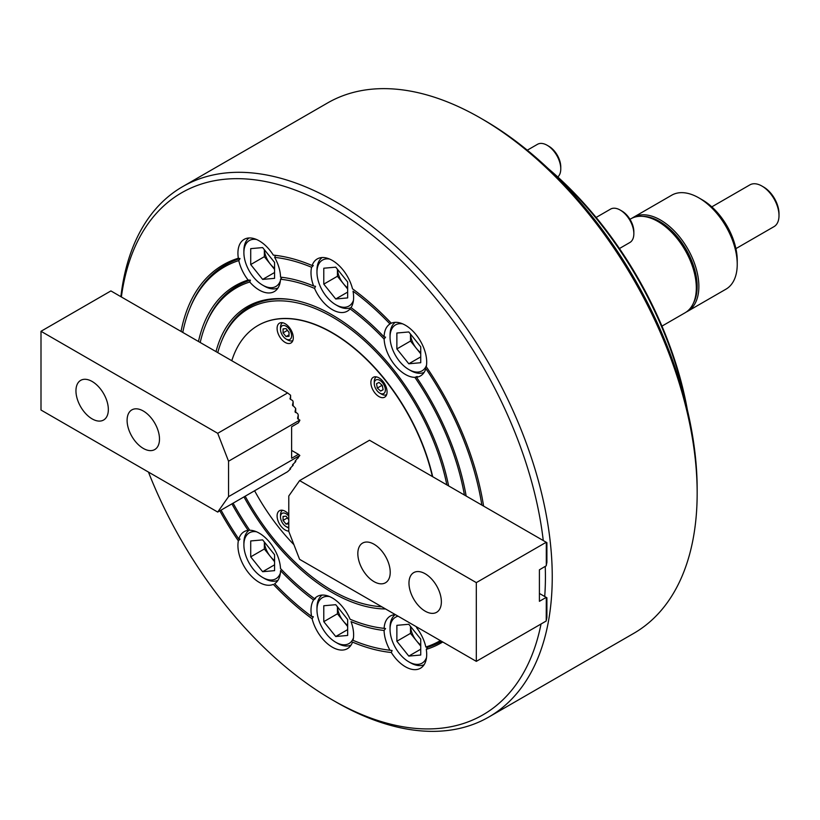 <?xml version="1.0" encoding="UTF-8"?>
<svg xmlns="http://www.w3.org/2000/svg" width="820" height="820" viewBox="0 0 820 820"><rect width="100%" height="100%" fill="white"/><g stroke="black" fill="none" stroke-linecap="round" stroke-linejoin="round"><path stroke-width="1.23" d="M217.772 352.631A167.567 96.75 60 0 1 221.625 341.069A167.567 96.75 60 0 1 332.315 316.981A167.567 96.75 60 0 1 446.849 484.886M381.607 606.687A167.567 96.75 60 0 1 374.596 606.031A167.567 96.75 60 0 1 332.315 590.625A167.567 96.75 60 0 1 245.17 496.202M381.874 606.841A168.776 97.447 60 0 1 376.37 606.267L374.596 606.031M385.574 608.973A169.986 98.144 60 0 1 332.315 592.593A169.986 98.144 60 0 1 243.97 496.899M216.008 351.616A169.986 98.144 60 0 1 289.429 299.382A169.986 98.144 60 0 1 332.315 315.013A169.986 98.144 60 0 1 448.612 485.911M221.625 341.069L222.302 339.408A168.776 97.447 60 0 1 290.321 299.515M484.056 120.12L480.643 118.152L484.046 120.109A301.391 174.004 60 0 1 484.056 120.12A301.391 174.004 60 0 1 697.164 489.243L697.164 493.179A306.208 176.792 -120 0 0 480.643 118.152A306.208 176.792 -120 0 0 480.643 118.141A306.208 176.792 -120 0 0 327.539 102.982L182.624 186.642A306.208 176.792 60 0 1 335.728 201.812A306.208 176.792 60 0 1 535.768 471.654A306.208 176.792 60 0 1 488.833 717.018A306.208 176.792 60 0 1 335.728 701.858A306.208 176.792 60 0 1 335.718 701.848L332.315 699.89A301.391 174.004 -120 0 0 541.036 623.999M488.833 717.018L633.747 633.358A306.208 176.792 -120 0 0 697.164 493.179M544.716 596.509A301.391 174.004 -120 0 0 545.239 566.446M543.26 540.544A301.391 174.004 -120 0 0 332.315 207.716A301.391 174.004 -120 0 0 121.37 296.973M231.793 360.728A148.287 85.608 60 0 1 257.941 325.519L258.177 325.386A148.287 85.608 60 0 1 332.315 332.725A148.287 85.608 60 0 1 432.683 476.707M274.659 257.377A215.793 124.589 60 0 1 311.6 267.279L313.322 265.536L312.123 265.516A218.202 125.983 60 0 0 277.262 255.584A218.202 125.983 60 0 0 273.316 255.112L275.489 255.399L274.659 257.377A30.135 17.404 -120 0 1 280.542 277.139L282.018 277.355L280.512 279.271A191.685 110.669 60 0 1 314.552 288.394A30.135 17.404 -120 0 0 332.315 309.642A30.135 17.404 -120 0 0 347.383 311.139A30.135 17.404 -120 0 0 350.068 308.894A191.685 110.669 60 0 1 384.119 339.09A30.135 17.404 -120 0 0 405.387 374.443A30.135 17.404 -120 0 0 414.879 377.354A191.685 110.669 60 0 1 464.417 495.024M314.552 288.394L315.526 286.334L313.599 285.995A30.135 17.404 -120 0 1 311.6 267.279M483.595 506.104A218.202 125.983 60 0 0 426.287 366.745A30.135 17.404 -120 0 0 405.387 325.232A30.135 17.404 -120 0 0 391.314 323.234A218.202 125.983 60 0 0 352.508 288.824A30.135 17.404 -120 0 0 332.315 260.432A30.135 17.404 -120 0 0 317.248 258.935A30.135 17.404 -120 0 0 312.123 265.516M200.213 342.493A191.685 110.669 60 0 1 205.697 324.853A191.685 110.669 60 0 1 249.751 282.018A30.135 17.404 -120 0 0 259.233 290.065A30.135 17.404 -120 0 0 274.31 291.561A30.135 17.404 -120 0 0 280.512 279.271M249.751 282.018L250.397 280.173L248.122 280.04A30.135 17.404 -120 0 1 238.794 260.586L240.024 258.566L238.343 258.238A30.135 17.404 -120 0 1 244.165 239.358A30.135 17.404 -120 0 1 259.233 240.854A30.135 17.404 -120 0 1 273.316 255.112M384.119 339.09L385.564 337.133L384.088 336.928A30.135 17.404 -120 0 1 389.971 323.951L391.13 323.264M231.906 503.869A194.094 112.063 60 0 0 248.122 530.355A30.135 17.404 -120 0 0 244.165 531.668A30.135 17.404 -120 0 0 238.794 539.027L240.024 539.068L238.343 540.862A30.135 17.404 -120 0 0 259.233 582.374A30.135 17.404 -120 0 0 273.316 584.363A218.202 125.983 60 0 0 312.123 618.772A30.135 17.404 -120 0 0 332.315 647.175A30.135 17.404 -120 0 0 347.383 648.671A30.135 17.404 -120 0 0 352.508 642.091A218.202 125.983 60 0 0 391.314 652.495A30.135 17.404 -120 0 0 405.387 666.752A30.135 17.404 -120 0 0 420.455 668.249A30.135 17.404 -120 0 0 426.287 649.368A218.202 125.983 60 0 0 442.749 641.988M312.123 618.772L313.322 616.722L311.6 616.414A30.135 17.404 -120 0 1 313.599 599.994L315.526 598.487L314.552 598.713A191.685 110.669 60 0 1 280.512 568.516A30.135 17.404 -120 0 0 259.233 533.154A30.135 17.404 -120 0 0 249.751 530.253A191.685 110.669 60 0 1 233.105 503.172M391.314 652.495L392.093 650.506L389.971 650.219A30.135 17.404 -120 0 1 384.088 630.467L385.564 628.55L384.119 628.335A191.685 110.669 60 0 1 380.675 627.935A191.685 110.669 60 0 1 350.068 619.213A30.135 17.404 -120 0 0 332.315 597.954A30.135 17.404 -120 0 0 317.248 596.468A30.135 17.404 -120 0 0 314.552 598.713M395.394 614.641A30.135 17.404 -120 0 0 390.32 616.045A30.135 17.404 -120 0 0 384.119 628.335M384.088 336.928A194.094 112.063 60 0 0 351.032 307.613A30.135 17.404 -120 0 0 353.02 291.192A215.793 124.589 60 0 1 389.971 323.951M466.16 496.038A194.094 112.063 60 0 0 416.509 377.251A30.135 17.404 -120 0 0 420.455 375.939A30.135 17.404 -120 0 0 425.836 368.58A215.793 124.589 60 0 1 481.852 505.099M440.36 640.604A215.793 124.589 60 0 1 425.836 647.021A30.135 17.404 -120 0 0 416.509 627.566A194.094 112.063 60 0 0 417.318 627.3M389.971 650.219A215.793 124.589 60 0 1 386.763 649.829A215.793 124.589 60 0 1 353.02 640.328A30.135 17.404 -120 0 0 351.032 621.601A194.094 112.063 60 0 0 384.088 630.467M311.6 616.414A215.793 124.589 60 0 1 274.659 583.655A30.135 17.404 -120 0 0 280.542 570.679A194.094 112.063 60 0 0 313.599 599.994M238.794 539.027A215.793 124.589 60 0 1 221.041 510.132M182.768 332.428A215.793 124.589 60 0 1 189.768 308.638A215.793 124.589 60 0 1 238.794 260.586M198.471 341.489A194.094 112.063 60 0 1 248.122 280.04M280.542 277.139A194.094 112.063 60 0 1 283.341 277.488A194.094 112.063 60 0 1 313.599 285.995M148.451 472.064A301.391 174.004 -120 0 0 332.315 699.88A301.391 174.004 -120 0 0 332.315 699.89L335.718 701.848M238.343 540.862A218.202 125.983 60 0 1 219.842 510.829M181.035 331.423A218.202 125.983 60 0 1 238.343 258.238M425.836 647.021L427.558 647.339L426.287 649.368M416.509 377.251L417.185 376.472L414.879 377.354M120.878 296.696A306.208 176.792 60 0 1 182.624 186.642M282.018 277.355A192.885 111.366 60 0 1 284.232 277.611M205.697 324.853L206.373 323.193A192.885 111.366 60 0 1 250.397 280.173M385.564 628.55A192.885 111.366 60 0 1 382.458 628.171L380.675 627.935M275.489 255.399A217.003 125.286 60 0 1 278.154 255.707M189.768 308.638L190.445 306.967A217.003 125.286 60 0 1 240.024 258.566M441.56 641.291A217.003 125.286 60 0 1 427.558 647.339M392.093 650.506A217.003 125.286 60 0 1 388.536 650.075L386.763 649.829M374.022 581.636A22.909 13.222 -120 0 0 385.482 582.764A22.909 13.222 -120 0 0 388.987 564.416A22.909 13.222 -120 0 0 374.022 544.234A22.909 13.222 -120 0 0 362.573 543.096A22.909 13.222 -120 0 0 359.068 561.454A22.909 13.222 -120 0 0 374.022 581.636M425.17 611.166A22.909 13.222 -120 0 0 436.63 612.294A22.909 13.222 -120 0 0 440.135 593.947A22.909 13.222 -120 0 0 425.17 573.754A22.909 13.222 -120 0 0 413.721 572.626A22.909 13.222 -120 0 0 410.205 590.974A22.909 13.222 -120 0 0 425.17 611.166M546.304 620.32L546.899 617.46L546.899 597.77L539.406 593.444M546.304 565.195L546.899 562.335L546.899 542.645L369.512 440.237L299.607 480.592L476.317 582.62L546.222 542.256M546.304 597.431L546.222 621.006L476.317 661.361L299.607 559.342L288.784 531.432L288.784 495.997L299.607 480.592M476.317 661.361L476.317 582.62M546.304 542.307L546.304 565.739L539.406 569.818L539.406 601.316L546.222 597.38M657.947 221.502L659.659 222.486A51.834 29.93 60 0 1 696.313 285.975L696.313 287.943A54.253 31.324 -120 0 0 657.947 221.502A54.253 31.324 -120 0 0 630.826 218.817L629.965 219.309M661.955 326.124L685.079 312.779A54.253 31.324 -120 0 0 696.313 287.943M763.656 187.052L761.954 186.068L763.656 187.052A21.699 12.525 60 0 1 779 213.63L779 215.598A24.108 13.919 -120 0 0 761.954 186.068L761.954 186.068A24.108 13.919 -120 0 0 749.9 184.869L711.801 206.865M735.909 248.634L774.008 226.638A24.108 13.919 -120 0 0 779 215.598M693.361 303.267A53.044 30.627 -120 0 0 659.659 221.502A53.044 30.627 -120 0 0 643.208 216.388M632.138 218.13A54.253 31.324 60 0 1 633.389 217.341A54.253 31.324 60 0 1 660.51 220.026A54.253 31.324 60 0 1 695.954 267.832A54.253 31.324 60 0 1 687.631 311.303A54.253 31.324 60 0 1 686.33 311.989M702.279 199.844L698.865 197.876L702.279 199.844A49.425 28.536 60 0 1 737.231 260.381L737.231 264.317A54.253 31.324 -120 0 0 698.865 197.876L698.865 197.876A54.253 31.324 -120 0 0 671.744 195.191L633.389 217.341M687.631 311.303L725.997 289.152A54.253 31.324 -120 0 0 737.231 264.317M143.295 411.015A22.909 13.222 -120 0 0 131.846 409.887A22.909 13.222 -120 0 0 128.33 428.235A22.909 13.222 -120 0 0 143.295 448.417A22.909 13.222 -120 0 0 154.744 449.555A22.909 13.222 -120 0 0 158.26 431.197A22.909 13.222 -120 0 0 143.295 411.015M92.147 381.484A22.909 13.222 -120 0 0 80.698 380.357A22.909 13.222 -120 0 0 77.182 398.704A22.909 13.222 -120 0 0 92.147 418.897A22.909 13.222 -120 0 0 103.597 420.024A22.909 13.222 -120 0 0 107.112 401.677A22.909 13.222 -120 0 0 92.147 381.484M295.702 412.552L295.702 408.432L295.056 411.589L297.773 413.751L298.265 415.022L297.609 418.179L299.833 420.414L298.439 422.833L291.623 426.769L291.623 458.267L298.439 454.331L291.623 450.395M293.15 405.961L293.15 401.831L292.494 404.998L295.702 408.432M217.71 433.308L287.615 392.954L110.905 290.926L41 331.29L217.71 433.308L228.544 461.219L228.544 496.653L299.833 455.489L295.056 461.26L295.702 461.629L295.702 460.522M295.702 461.629L292.494 464.899L293.15 465.268L293.15 464.161M290.587 399.371L290.587 395.24L290.239 399.176L292.658 400.57L293.15 401.831M293.15 465.268L289.942 468.538L290.587 468.907L290.587 467.8M287.615 392.954L290.587 395.24M290.587 468.907L287.615 471.705L217.71 512.059L41 410.031L41 331.29M228.544 496.653L217.71 512.059M228.544 461.219L299.833 420.055M298.439 454.331L299.833 455.489M298.193 419.112L298.265 415.022M298.265 457.99L298.265 456.883M295.056 411.794L295.354 412.357M292.494 405.203L292.791 405.767M289.942 398.602L290.239 399.176M297.609 418.384L297.906 418.948M420.732 353.789L410.502 341.058L410.502 334.078A16.882 9.748 -120 0 0 416.468 348.49A16.882 9.748 -120 0 0 420.732 352.651M621.919 211.047L620.207 210.063L621.919 211.047A16.882 9.748 60 0 1 633.85 231.722L633.85 233.69A19.29 11.131 -120 0 0 620.207 210.063L620.207 210.063A19.29 11.131 -120 0 0 610.562 209.11L596.12 217.454M619.428 248.532L629.852 242.515A19.29 11.131 -120 0 0 633.85 233.69M402.681 323.869A26.527 15.313 -120 0 0 390.043 337.04A26.527 15.313 -120 0 0 408.801 369.523A26.527 15.313 -120 0 0 426.533 365.166M410.502 370.507L408.801 369.523L410.502 370.507A28.936 16.707 60 0 0 424.135 372.372M408.801 331.957L420.732 346.809L420.732 362.717L408.801 363.783L396.87 348.941L396.87 333.022L408.801 331.957M390.043 337.04L390.043 335.072A28.936 16.707 60 0 1 395.25 322.342M420.732 356.895L408.801 363.783M410.502 341.058L396.87 348.941M337.461 269.319A16.882 9.748 -120 0 0 343.395 283.689A16.882 9.748 -120 0 0 347.659 287.851M548.836 146.247L547.135 145.263L548.836 146.247A16.882 9.748 60 0 1 560.767 166.921L560.767 168.889A19.29 11.131 -120 0 0 547.135 145.263L547.135 145.263A19.29 11.131 -120 0 0 537.489 144.31L527.291 150.193M557.795 176.987A19.29 11.131 -120 0 0 560.767 168.889M329.609 259.069A26.527 15.313 -120 0 0 316.971 272.24A26.527 15.313 -120 0 0 335.728 304.722A26.527 15.313 -120 0 0 353.451 300.366M337.43 305.706L335.728 304.722L337.43 305.706A28.936 16.707 60 0 0 351.052 307.572M347.659 288.988L337.43 276.258L337.43 269.278M335.728 267.156L347.659 282.008L347.659 297.916L335.728 298.982L323.787 284.14L323.787 268.222L335.728 267.156M316.971 272.24L316.971 270.272A28.936 16.707 60 0 1 322.168 257.541M347.659 292.094L335.728 298.982M337.43 276.258L323.787 284.14M264.378 249.741A16.882 9.748 -120 0 0 270.323 264.101A16.882 9.748 -120 0 0 274.577 268.273M256.537 239.491A26.527 15.313 -120 0 0 243.888 252.662A26.527 15.313 -120 0 0 262.646 285.145A26.527 15.313 -120 0 0 280.378 280.788M280.973 278.687A26.527 15.313 -120 0 0 281.219 277.242M264.347 286.129L262.646 285.145L264.347 286.129A28.936 16.707 60 0 0 277.98 287.994M274.577 269.411L264.347 256.68L264.347 249.7M262.646 247.578L274.577 262.42L274.577 278.339L262.646 279.405L250.715 264.553L250.715 248.644L262.646 247.578M243.888 252.662L243.888 250.695A28.936 16.707 60 0 1 249.095 237.964M274.577 272.507L262.646 279.405M264.347 256.68L250.715 264.553M410.533 626.429A16.882 9.748 -120 0 0 416.468 640.789A16.882 9.748 -120 0 0 420.732 644.961M398.11 616.209A26.527 15.313 -120 0 0 390.043 629.35A26.527 15.313 -120 0 0 408.801 661.832A26.527 15.313 -120 0 0 426.533 657.476M410.502 662.816L408.801 661.832L410.502 662.816A28.936 16.707 60 0 0 424.135 664.682M420.732 646.098L410.502 633.368L410.502 626.388M408.801 624.266L420.732 639.108L420.732 655.026L408.801 656.092L396.87 641.24L396.87 625.332L408.801 624.266M390.043 629.35L390.043 627.382A28.936 16.707 60 0 1 395.25 614.651M420.732 649.204L408.801 656.092M410.502 633.368L396.87 641.24M337.461 606.841A16.882 9.748 -120 0 0 343.395 621.211A16.882 9.748 -120 0 0 347.659 625.373M329.609 596.591A26.527 15.313 -120 0 0 316.971 609.772A26.527 15.313 -120 0 0 335.728 642.255A26.527 15.313 -120 0 0 353.451 637.899M337.43 643.239L335.728 642.255L337.43 643.239A28.936 16.707 60 0 0 351.052 645.104M347.659 626.511L337.43 613.79L337.43 606.81M335.728 604.688L347.659 619.53L347.659 635.449L335.728 636.515L323.787 621.662L323.787 605.755L335.728 604.688M316.971 609.772L316.971 607.804A28.936 16.707 60 0 1 322.168 595.064M347.659 629.616L335.728 636.515M337.43 613.79L323.787 621.662M264.378 542.04A16.882 9.748 -120 0 0 270.323 556.411A16.882 9.748 -120 0 0 274.577 560.572M256.537 531.79A26.527 15.313 -120 0 0 243.888 544.972A26.527 15.313 -120 0 0 262.646 577.454A26.527 15.313 -120 0 0 280.378 573.098M281.168 569.88A26.527 15.313 -120 0 0 281.25 569.295M264.347 578.438L262.646 577.454L264.347 578.438A28.936 16.707 60 0 0 277.98 580.304M274.577 561.71L264.347 548.99L264.347 542.01M262.646 539.888L274.577 554.73L274.577 570.648L262.646 571.714L250.715 556.862L250.715 540.954L262.646 539.888M243.888 544.972L243.888 543.004A28.936 16.707 60 0 1 249.546 529.956M274.577 564.816L262.646 571.714M264.347 548.99L250.715 556.862M378.973 377.876A11.449 6.611 -120 0 0 373.243 377.313A11.449 6.611 -120 0 0 371.491 386.486A11.449 6.611 -120 0 0 378.973 396.583A11.449 6.611 -120 0 0 384.693 397.146A11.449 6.611 -120 0 0 386.456 387.973A11.449 6.611 -120 0 0 378.973 377.876M285.196 323.746A11.449 6.611 -120 0 0 279.476 323.172A11.449 6.611 -120 0 0 277.713 332.356A11.449 6.611 -120 0 0 285.196 342.442A11.449 6.611 -120 0 0 290.926 343.016A11.449 6.611 -120 0 0 292.678 333.832A11.449 6.611 -120 0 0 285.196 323.746M288.784 514.314A11.449 6.611 -120 0 0 285.196 511.28A11.449 6.611 -120 0 0 279.476 510.716A11.449 6.611 -120 0 0 277.713 519.89A11.449 6.611 -120 0 0 285.196 529.986A11.449 6.611 -120 0 0 288.784 531.093M257.941 325.519A148.287 85.608 60 0 1 332.09 332.858A148.287 85.608 60 0 1 432.376 476.533M293.909 544.664A148.287 85.608 60 0 1 254.6 490.76M381.618 384.795A4.223 2.439 -120 0 0 382.468 386.24M381.136 393.713A7.831 4.52 -120 0 0 385.205 388.332A7.831 4.52 -120 0 0 378.512 379.762A7.831 4.52 -120 0 0 374.279 383.545A7.831 4.52 -120 0 0 379.824 393.139A7.831 4.52 -120 0 0 381.136 393.713M386.651 394.635L386.651 394.635A10.25 5.914 60 0 1 383.247 394.871A10.25 5.914 60 0 1 381.526 394.123L379.824 393.139M381.413 384.601L382.499 386.415M379.004 382.407L376.513 383.719L377.333 388.055L380.634 391.078L383.124 389.766L382.315 385.431L379.004 382.407M374.279 383.545L374.279 381.577A10.25 5.914 60 0 1 376.401 376.882L376.401 376.882M383.104 389.654L380.634 391.078M381.597 385.584L377.333 388.055M287.328 330.214L288.824 332.264A4.223 2.439 -120 0 0 289.04 332.52L288.824 332.264A4.223 2.439 -120 0 1 288.097 331.167M287.758 339.982L286.057 338.998A7.831 4.52 -120 0 0 291.592 335.8A7.831 4.52 -120 0 0 286.057 326.206A7.831 4.52 -120 0 0 280.512 329.404A7.831 4.52 -120 0 0 286.057 338.998L287.758 339.982A10.25 5.914 60 0 0 292.883 340.495L292.883 340.495M286.057 328.625L283.074 328.892L283.074 332.869L286.057 336.579L289.04 336.313L289.04 332.336L286.057 328.625M280.512 329.404L280.512 327.436A10.25 5.914 60 0 1 282.633 322.742L282.633 322.742M289.04 334.857L286.057 336.579M287.328 330.409L283.074 332.869M288.097 518.712A4.223 2.439 -120 0 0 288.784 519.757L287.328 517.953L283.074 520.413L286.057 524.123L288.784 523.877M288.784 516.149A7.831 4.52 -120 0 0 286.057 513.75A7.831 4.52 -120 0 0 280.512 516.948A7.831 4.52 -120 0 0 286.057 526.543A7.831 4.52 -120 0 0 288.784 527.291M287.758 527.526L286.057 526.543L287.758 527.526A10.25 5.914 60 0 0 288.784 528.029M288.784 519.562L286.057 516.169L283.074 516.436L283.074 520.413M280.512 516.948L280.512 514.981A10.25 5.914 60 0 1 282.633 510.286L282.633 510.286M288.784 522.545L286.057 524.123M548.262 168.623A262.81 151.731 60 0 1 685.756 401.452A262.81 151.731 60 0 1 687.355 409.795M685.827 403.501A265.219 153.125 -120 0 0 685.704 402.876A265.219 153.125 -120 0 0 552.967 173.123"/></g></svg>
